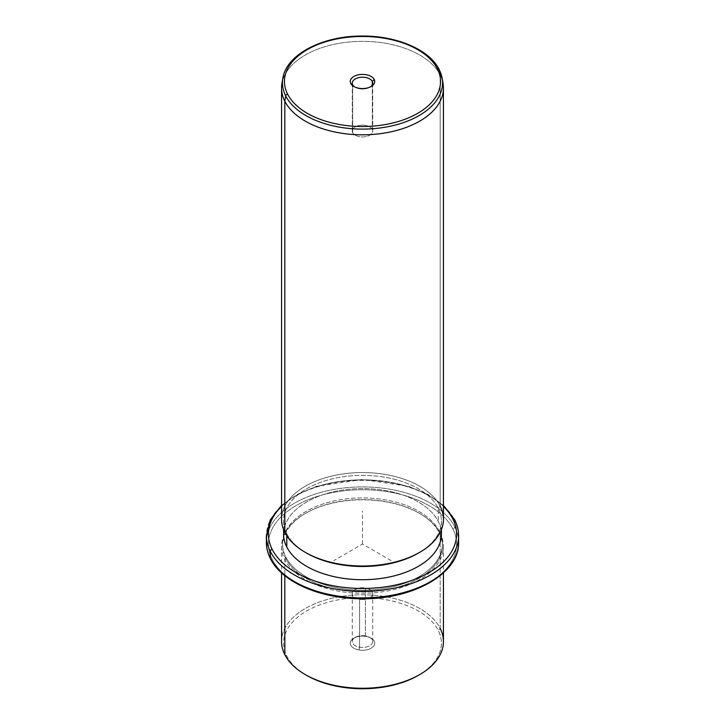 <?xml version="1.0" encoding="UTF-8"?>
<svg xmlns="http://www.w3.org/2000/svg" width="725" height="725" viewBox="0 0 725 725"><rect width="100%" height="100%" fill="white"/><g stroke="black" fill="none" stroke-linecap="round" stroke-linejoin="round"><path stroke-width="0.54" stroke-dasharray="3.62 2.72" d="M365.382 635.87L365.382 587.966A10.223 5.9 180 0 1 372.722 593.63A10.223 5.9 180 0 1 359.618 599.294L359.618 647.198A10.223 5.9 0 0 0 372.722 641.534A10.223 5.9 0 0 0 365.382 635.87L365.944 636.405A12.243 7.069 180 0 1 374.254 645.178A12.243 7.069 180 0 1 359.056 649.972A12.243 7.069 180 0 1 350.746 641.199A12.243 7.069 180 0 1 365.944 636.405A12.243 7.069 0 0 0 353.836 638.19A12.243 7.069 0 0 0 359.056 649.972L359.618 647.198A10.223 5.9 180 0 1 355.268 637.366A10.223 5.9 180 0 1 365.382 635.87A10.223 5.9 180 0 1 369.732 637.366A10.223 5.9 180 0 1 371.291 644.552A10.223 5.9 180 0 1 359.618 647.198L359.056 649.972A12.243 7.069 0 0 0 373.031 646.8A12.243 7.069 0 0 0 371.164 638.19A12.243 7.069 0 0 0 365.944 636.405L365.382 635.87A10.223 5.9 0 0 0 352.278 641.534A10.223 5.9 0 0 0 359.618 647.198L359.618 599.294A10.223 5.9 0 0 0 372.315 595.288A10.223 5.9 0 0 0 365.382 587.966A10.223 5.9 0 0 0 352.685 591.963A10.223 5.9 0 0 0 359.618 599.294A10.223 5.9 180 0 1 352.278 593.63A10.223 5.9 180 0 1 365.382 587.966L365.382 635.87M306.702 675.401A78.916 45.557 180 0 1 286.783 656.016A78.916 45.557 180 0 1 340.279 599.475A78.916 45.557 180 0 1 438.217 630.36L440.166 628.385L438.217 630.36A78.916 45.557 180 0 1 419.005 674.993A78.916 45.557 0 0 0 438.217 630.36A78.916 45.557 0 0 0 340.279 599.475A78.916 45.557 0 0 0 286.783 656.016A78.916 45.557 0 0 0 305.995 674.993M286.783 656.016L284.834 654.693L286.783 656.016M281.563 641.534A80.937 46.726 180 0 1 350.991 595.288A80.937 46.726 180 0 1 440.166 628.385L440.166 533.382A80.937 46.726 0 0 0 350.991 500.286A80.937 46.726 0 0 0 281.563 546.541A80.937 46.726 0 0 0 284.834 559.7L284.834 575.695L284.834 559.7A80.937 46.726 0 0 0 374.009 592.796A80.937 46.726 0 0 0 443.437 546.541A80.937 46.726 0 0 0 440.166 533.382L440.166 628.385A80.937 46.726 0 0 0 339.717 596.702A80.937 46.726 0 0 0 284.834 654.693M440.166 628.385A80.937 46.726 180 0 1 443.437 641.534M284.834 559.7L285.813 558.703A79.922 46.146 0 0 0 385.002 589.996A79.922 46.146 0 0 0 439.187 532.721L440.166 533.382A80.937 46.726 180 0 1 385.283 591.382A80.937 46.726 180 0 1 284.834 559.7A80.937 46.726 180 0 1 305.27 513.499A80.937 46.726 180 0 1 419.73 513.499A80.937 46.726 180 0 1 440.166 533.382L439.187 532.721A79.922 46.146 0 0 0 419.014 513.092A79.922 46.146 0 0 0 305.986 513.092A79.922 46.146 0 0 0 285.813 558.703L284.834 559.7M285.813 558.703L285.813 557.054A79.922 46.146 0 0 0 373.864 589.742A79.922 46.146 0 0 0 442.422 544.067A79.922 46.146 0 0 0 439.187 531.072L439.187 532.721A79.922 46.146 180 0 1 442.422 545.717A79.922 46.146 180 0 1 373.864 591.392A79.922 46.146 180 0 1 285.813 558.703A79.922 46.146 180 0 1 282.578 545.717A79.922 46.146 180 0 1 351.136 500.042A79.922 46.146 180 0 1 439.187 532.721L439.187 531.072A79.922 46.146 0 0 0 351.136 498.392A79.922 46.146 0 0 0 282.578 544.067A79.922 46.146 0 0 0 285.813 557.054L285.813 558.703M452.781 528.77A94.087 54.321 0 0 0 336.01 491.94A94.087 54.321 0 0 0 272.219 559.356A94.087 54.321 0 0 0 388.99 596.186A94.087 54.321 0 0 0 452.781 528.77A2.021 1.586 153.1 0 0 454.72 526.794A96.108 55.49 0 0 0 348.834 487.49A96.108 55.49 0 0 0 266.392 542.409A96.108 55.49 180 0 1 348.834 487.49A96.108 55.49 180 0 1 454.72 526.794A2.021 1.586 -26.9 0 1 452.781 528.77A94.087 54.321 180 0 1 388.99 596.186A94.087 54.321 180 0 1 272.219 559.356A94.087 54.321 180 0 1 336.01 491.94A94.087 54.321 180 0 1 452.781 528.77M439.187 531.072A79.922 46.146 180 0 1 385.002 588.338A79.922 46.146 180 0 1 285.813 557.054A79.922 46.146 180 0 1 339.998 499.788A79.922 46.146 180 0 1 439.187 531.072M270.416 558.622A2.021 1.586 153.1 0 0 272.219 559.356A2.021 1.586 -26.9 0 1 270.416 558.622M458.608 542.409A96.108 55.49 0 0 0 454.72 526.794L454.72 520.178A96.108 55.49 0 0 0 348.834 480.874A96.108 55.49 0 0 0 266.392 535.802A96.108 55.49 180 0 1 348.834 480.874A96.108 55.49 180 0 1 454.72 520.178L454.72 526.794A96.108 55.49 180 0 1 458.608 542.409M443.437 506.449A94.087 54.321 0 0 0 281.563 506.449A94.087 54.321 180 0 1 443.437 506.449M454.584 519.589A2.021 1.586 -26.9 0 1 454.72 520.178A96.108 55.49 180 0 1 458.608 535.802M441.135 530.347A78.916 45.557 0 0 0 438.217 521.32A78.916 45.557 0 0 0 354.552 488.822A78.916 45.557 0 0 0 283.865 530.347M306.702 553.148A78.916 45.557 180 0 1 286.783 533.763A78.916 45.557 180 0 1 340.279 477.222A78.916 45.557 180 0 1 438.217 508.107L440.166 506.123L438.217 508.107L438.217 521.32L438.217 508.107A78.916 45.557 180 0 1 419.005 552.74A78.916 45.557 0 0 0 441.416 520.931A78.916 45.557 0 0 0 438.217 508.107A78.916 45.557 0 0 0 351.281 475.836A78.916 45.557 0 0 0 283.584 520.931A78.916 45.557 0 0 0 286.783 533.763L286.783 535.784L286.783 533.763A78.916 45.557 0 0 0 305.995 552.74M283.584 534.153A78.916 45.557 180 0 1 351.281 489.058A78.916 45.557 180 0 1 438.217 521.32A78.916 45.557 180 0 1 441.416 534.153M286.783 533.763L284.834 532.44L286.783 533.763M442.468 80.874A80.937 46.726 0 0 0 440.166 74.929L440.166 506.123A80.937 46.726 0 0 0 339.717 474.449A80.937 46.726 0 0 0 284.834 532.44M281.563 519.281A80.937 46.726 180 0 1 350.991 473.026A80.937 46.726 180 0 1 440.166 506.123A80.937 46.726 180 0 1 443.437 519.281M440.166 506.123L440.166 74.929A80.937 46.726 0 0 0 357.226 41.452A80.937 46.726 0 0 0 282.532 80.874M281.962 83.438A80.937 46.726 180 0 1 354.987 41.561A80.937 46.726 180 0 1 440.166 74.929L439.305 69.89L440.166 74.929A80.937 46.726 180 0 1 443.038 83.438M439.305 69.89A80.04 46.21 0 0 0 355.069 36.884A80.04 46.21 0 0 0 282.85 78.309A80.04 46.21 180 0 1 355.069 36.884A80.04 46.21 180 0 1 439.305 69.89A2.021 1.586 -26.9 0 0 439.187 69.528M354.616 86.891A10.223 5.9 0 0 0 355.268 87.299A10.223 5.9 0 0 0 369.732 87.299A10.223 5.9 0 0 0 370.384 86.891A10.223 5.9 180 0 1 354.616 86.891M372.315 84.789L372.315 129.376A10.223 5.9 0 0 0 361.05 125.198A10.223 5.9 0 0 0 352.278 131.035A10.223 5.9 0 0 0 352.685 132.702L352.685 84.789L352.685 132.702A10.223 5.9 0 0 0 363.95 136.88A10.223 5.9 0 0 0 372.722 131.035A10.223 5.9 0 0 0 372.315 129.376L372.315 84.789M352.685 132.702A10.223 5.9 180 0 1 359.618 125.371A10.223 5.9 180 0 1 372.315 129.376A10.223 5.9 180 0 1 365.382 136.699A10.223 5.9 180 0 1 352.685 132.702M391.119 560.588L362.5 544.067L333.881 560.588M362.5 544.067L362.5 511.025M372.722 641.534L372.722 593.63M443.437 546.541L443.437 572.895M281.563 546.541L281.563 572.895M419.014 513.092L419.73 513.499M305.986 513.092L305.27 513.499M442.422 544.067L442.422 545.717M282.578 544.067L282.578 545.717M281.563 505.325L296.951 494.522L316.399 486.321L362.5 479.461L408.601 486.321L428.049 494.522L443.437 505.325M441.416 520.931L441.416 529.667M283.584 520.931L283.584 529.667M371.164 86.474L369.732 87.299M353.836 86.474L355.268 87.299M352.278 83.13L352.278 131.035M372.722 83.13L372.722 131.035M353.836 638.19L355.268 637.366M371.164 638.19L369.732 637.366M352.278 641.534L352.278 593.63"/><path stroke-width="1.09" d="M305.995 674.993A78.916 45.557 0 0 0 419.005 674.993A78.916 45.557 180 0 1 418.298 675.401A78.916 45.557 180 0 1 306.702 675.401L305.27 674.576A80.937 46.726 0 0 0 419.73 674.576A80.937 46.726 0 0 0 440.166 628.385M443.437 572.895L443.437 641.534A80.937 46.726 180 0 1 374.009 687.789A80.937 46.726 180 0 1 284.834 654.693A80.937 46.726 0 0 0 305.27 674.576M284.834 654.693L284.834 575.695L284.834 654.693A80.937 46.726 180 0 1 281.563 641.534L281.563 572.895M281.563 505.325L270.298 519.834L266.392 535.802A96.108 55.49 0 0 0 270.28 551.426A96.108 55.49 180 0 1 266.392 535.802L266.392 542.409A96.108 55.49 0 0 0 270.28 558.033A2.021 1.586 153.1 0 0 270.416 558.622A2.021 1.586 -26.9 0 1 270.28 558.033A96.108 55.49 0 0 0 376.166 597.337A96.108 55.49 0 0 0 458.608 542.409A96.108 55.49 180 0 1 376.166 597.337A96.108 55.49 180 0 1 270.28 558.033A96.108 55.49 180 0 1 266.392 542.409C266.401 547.955 267.743 553.356 270.416 558.622C281.853 582.266 321.238 599.095 362.554 598.759C413.513 599.43 459.668 573.23 458.608 542.409L458.608 535.802A96.108 55.49 0 0 0 454.72 520.178A2.021 1.586 153.1 0 0 452.781 518.855A94.087 54.321 0 0 0 443.437 506.449A94.087 54.321 180 0 1 452.781 518.855A2.021 1.586 -26.9 0 1 454.584 519.589L443.437 505.325M270.28 551.426L270.28 558.033L270.28 551.426A96.108 55.49 0 0 0 376.166 590.73A96.108 55.49 0 0 0 458.608 535.802A96.108 55.49 180 0 1 376.166 590.73A96.108 55.49 180 0 1 270.28 551.426A2.021 1.586 -26.9 0 1 272.219 549.441A2.021 1.586 153.1 0 0 270.28 551.426M281.563 506.449A94.087 54.321 0 0 0 272.219 549.441A94.087 54.321 0 0 0 388.99 586.271A94.087 54.321 0 0 0 452.781 518.855A94.087 54.321 180 0 1 388.99 586.271A94.087 54.321 180 0 1 272.219 549.441A94.087 54.321 180 0 1 281.563 506.449M283.865 530.347A78.916 45.557 0 0 0 286.783 546.976A78.916 45.557 0 0 0 376.982 578.94A78.916 45.557 0 0 0 441.135 530.347M441.416 529.667L441.416 534.153A78.916 45.557 180 0 1 373.719 579.248A78.916 45.557 180 0 1 286.783 546.976L286.783 535.784L286.783 546.976A78.916 45.557 180 0 1 283.584 534.153L283.584 529.667M305.995 552.74A78.916 45.557 0 0 0 419.005 552.74A78.916 45.557 180 0 1 418.298 553.148A78.916 45.557 180 0 1 306.702 553.148L305.27 552.323A80.937 46.726 0 0 0 419.73 552.323A80.937 46.726 0 0 0 440.166 506.123M282.532 80.874A80.937 46.726 0 0 0 281.563 88.088A80.937 46.726 0 0 0 284.834 101.237L284.834 532.44L284.834 101.237A80.937 46.726 0 0 0 374.009 134.333A80.937 46.726 0 0 0 443.437 88.088L443.437 519.281A80.937 46.726 180 0 1 374.009 565.536A80.937 46.726 180 0 1 284.834 532.44A80.937 46.726 0 0 0 305.27 552.323M443.437 88.088A80.937 46.726 0 0 0 442.468 80.874M284.834 532.44A80.937 46.726 180 0 1 281.563 519.281L281.563 88.088M285.695 95.908A80.04 46.21 0 0 0 377.807 128.252A80.04 46.21 0 0 0 442.15 78.309A80.04 46.21 0 0 0 439.305 69.89A80.04 46.21 180 0 1 442.15 78.309A80.04 46.21 180 0 1 377.807 128.252A80.04 46.21 180 0 1 285.695 95.908L284.834 101.237L285.695 95.908A2.021 1.586 -26.9 0 1 287.617 94.159A78.037 45.059 0 0 0 384.468 124.709A78.037 45.059 0 0 0 437.383 68.793A2.021 1.586 -26.9 0 1 439.187 69.528A2.021 1.586 153.1 0 0 437.383 68.793A78.037 45.059 0 0 0 340.532 38.244A78.037 45.059 0 0 0 287.617 94.159A2.021 1.586 153.1 0 0 285.695 95.908A80.04 46.21 180 0 1 282.85 78.309A80.04 46.21 0 0 0 285.695 95.908M439.187 69.528L442.15 78.309L443.038 83.438A80.937 46.726 180 0 1 377.979 133.953A80.937 46.726 180 0 1 284.834 101.237A80.937 46.726 180 0 1 281.962 83.438L282.85 78.309C286.284 54.583 322.38 35.869 361.657 36.051C396.303 35.57 429.535 49.59 439.187 69.528A2.021 1.586 153.1 0 1 439.305 69.89M287.617 94.159A78.037 45.059 180 0 1 340.532 38.244A78.037 45.059 180 0 1 437.383 68.793A78.037 45.059 180 0 1 384.468 124.709A78.037 45.059 180 0 1 287.617 94.159M374.254 79.487A12.243 7.069 0 0 0 359.056 74.693A12.243 7.069 0 0 0 350.746 83.466A12.243 7.069 0 0 0 365.944 88.26A12.243 7.069 0 0 0 374.254 79.487L372.315 81.463A10.223 5.9 0 0 0 359.618 77.466A10.223 5.9 0 0 0 352.685 84.789L350.746 83.466A12.243 7.069 180 0 1 359.056 74.693A12.243 7.069 180 0 1 374.254 79.487A12.243 7.069 180 0 1 371.164 86.474A12.243 7.069 180 0 1 353.836 86.474A12.243 7.069 180 0 1 350.746 83.466L352.685 84.789A10.223 5.9 0 0 0 354.616 86.891A10.223 5.9 180 0 1 352.685 84.789A10.223 5.9 180 0 1 352.278 83.13A10.223 5.9 180 0 1 361.05 77.285A10.223 5.9 180 0 1 372.315 81.463L374.254 79.487M370.384 86.891A10.223 5.9 0 0 0 372.315 81.463L372.315 84.789L372.315 81.463A10.223 5.9 180 0 1 372.722 83.13A10.223 5.9 180 0 1 370.384 86.891M419.73 674.576L418.298 675.401M458.608 535.802C458.599 530.256 457.257 524.855 454.584 519.589M419.73 552.323L418.298 553.148"/></g></svg>

